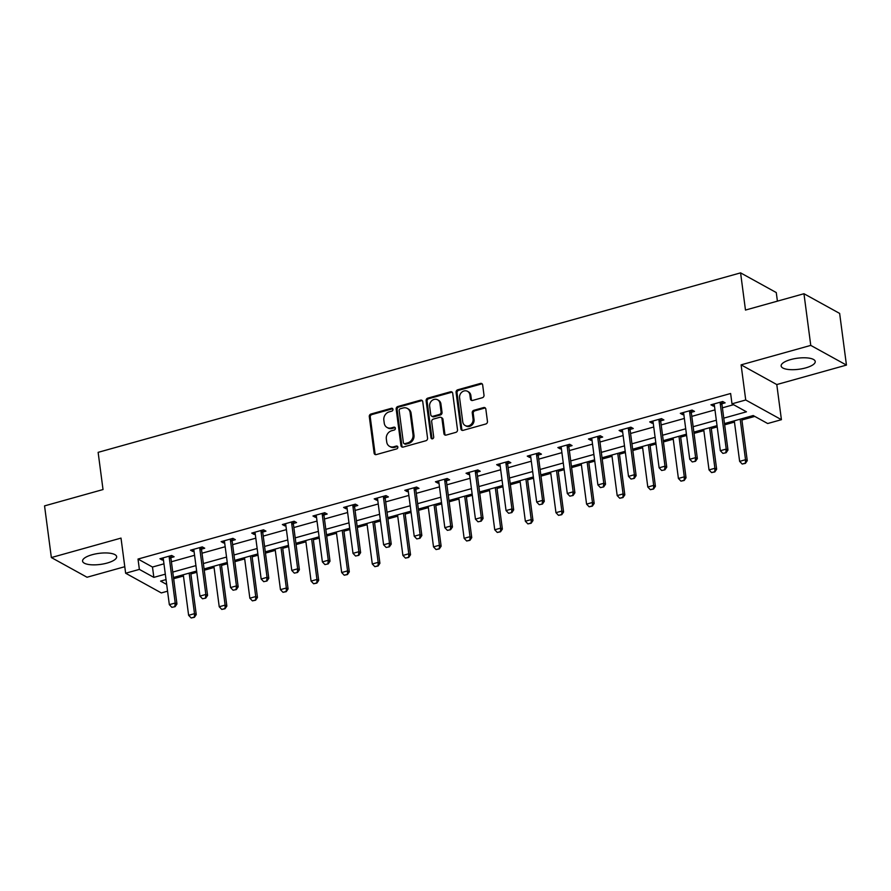 <?xml version="1.0" encoding="UTF-8"?>
<svg xmlns="http://www.w3.org/2000/svg" width="891" height="891" viewBox="0 0 891 891"><rect width="100%" height="100%" fill="white"/><g stroke="black" fill="none" stroke-linecap="round" stroke-linejoin="round"><path stroke-width="1.34" d="M392.964 409.348A1.515 1.314 -61.1 0 0 391.427 408.301L370.957 414.025A2.161 1.871 -61.1 0 0 369.297 416.587L374.109 453.107A2.161 1.871 -61.1 0 0 376.303 454.588L396.762 448.875A1.515 1.314 -61.1 0 0 396.395 446.035L393.744 446.781A6.916 5.992 -61.1 0 1 389.545 446.346A6.916 5.992 -61.1 0 1 386.727 442.003L386.326 438.962A6.916 5.992 -61.1 0 1 391.628 430.754L394.279 430.008A1.515 1.314 -61.1 0 0 393.911 427.168L391.26 427.914A6.916 5.992 -61.1 0 1 387.062 427.48A6.916 5.992 -61.1 0 1 384.244 423.136L383.843 420.095A6.916 5.992 -61.1 0 1 389.144 411.887L391.795 411.141A1.515 1.314 -61.1 0 0 392.964 409.348M392.753 408.791A1.515 1.314 -61.1 0 0 392.385 408.835L371.926 414.549A2.161 1.871 -61.1 0 0 370.266 417.122L375.066 453.63A2.161 1.871 -61.1 0 0 375.512 454.644M397.72 446.514A1.515 1.314 -61.1 0 0 397.353 446.569L394.713 447.304L393.744 446.781M395.236 427.658A1.515 1.314 -61.1 0 0 394.869 427.702L392.229 428.437L391.26 427.914M790.662 359.585A17.185 5.569 172.5 0 0 781.151 365.989A17.185 5.569 172.5 0 0 805.709 367.894A17.185 5.569 172.5 0 0 815.232 361.501A17.185 5.569 172.5 0 0 790.662 359.585M92.085 554.748A17.185 5.569 172.5 0 0 82.573 561.152A17.185 5.569 172.5 0 0 107.132 563.056A17.185 5.569 172.5 0 0 116.654 556.663A17.185 5.569 172.5 0 0 92.085 554.748M482.343 397.731A2.161 1.871 -61.1 0 0 484.002 395.17L482.655 384.923A2.161 1.871 -61.1 0 0 480.461 383.431L457.729 389.779A2.161 1.871 -61.1 0 0 456.069 392.341L460.881 428.861A2.161 1.871 -61.1 0 0 463.075 430.353L485.795 424.005A2.161 1.871 -61.1 0 0 487.455 421.432L485.829 409.058A2.161 1.871 -61.1 0 0 483.635 407.566L473.912 410.283A2.161 1.871 -61.1 0 0 472.252 412.856L473.054 418.993A5.78 5.012 -61.1 0 1 470.715 424.751A5.78 5.012 -61.1 0 1 465.113 425.497A5.78 5.012 -61.1 0 1 462.752 421.866L459.589 397.832A5.78 5.012 -61.1 0 1 461.928 392.073A5.78 5.012 -61.1 0 1 467.541 391.327A5.78 5.012 -61.1 0 1 469.891 394.947L470.426 398.956A2.161 1.871 -61.1 0 0 472.62 400.449L482.343 397.731M803.96 293.729L839.645 313.42L846.45 365.087L810.765 345.396L803.96 293.729L745.477 310.068L740.588 272.869L98.133 452.35L103.022 489.549L44.55 505.888L51.355 557.554L121.009 538.097L125.642 573.225L139.375 569.394L138.016 559.058L730.631 393.499L731.99 403.823L745.722 399.992L781.418 419.683L767.674 423.526L753.207 415.54L724.483 423.57M810.765 345.396L741.1 364.853L745.722 399.992M422.746 401.652A2.161 1.871 -61.1 0 0 420.552 400.17L397.832 406.519A2.161 1.871 -61.1 0 0 396.172 409.08L400.972 445.6A2.161 1.871 -61.1 0 0 403.166 447.082L425.898 440.733A2.161 1.871 -61.1 0 0 427.557 438.172L422.746 401.652M427.78 398.143L450.512 391.795A2.161 1.871 -61.1 0 1 452.706 393.287L457.506 429.807A2.161 1.871 -61.1 0 1 455.847 432.369L446.124 435.086A2.161 1.871 -61.1 0 1 443.93 433.594L441.981 418.792A2.161 1.871 -61.1 0 0 439.786 417.3L433.338 419.104A2.161 1.871 -61.1 0 0 431.678 421.666L433.705 437.08A1.515 1.314 -61.1 0 1 431.01 437.837L426.121 400.716A2.161 1.871 -61.1 0 1 427.78 398.143L428.749 398.678L451.47 392.33L450.512 391.795M51.355 557.554L87.04 577.245L124.785 566.709M777.409 301.147L776.273 292.56L740.588 272.869M138.016 559.058L152.484 567.044L163.955 563.836M171.395 561.753L194.572 555.282M202.012 553.2L225.178 546.729M232.618 544.657L255.795 538.175M263.235 536.104L286.401 529.622M293.841 527.55L317.018 521.079M324.458 518.996L347.624 512.525M355.064 510.443L378.241 503.972M385.68 501.889L408.846 495.418M416.286 493.336L439.463 486.865M446.903 484.782L470.069 478.311M477.509 476.24L500.686 469.757M508.126 467.686L531.292 461.215M538.732 459.132L561.909 452.661M569.349 450.579L592.526 444.108M599.966 442.025L623.132 435.554M630.572 433.471L653.749 427.001M661.189 424.918L684.355 418.447M691.795 416.375L714.972 409.893M722.412 407.822L733.571 404.703M171.005 557.655L174.101 556.786L171.696 555.461L159.923 558.746L162.329 560.083L163.421 559.771M201.622 549.101L204.718 548.232L202.302 546.907L190.529 550.192L192.946 551.529L194.038 551.228M232.228 540.547L235.335 539.69L232.919 538.353L221.146 541.639L223.552 542.975L224.643 542.675M262.845 532.005L265.941 531.136L263.536 529.8L251.752 533.096L254.169 534.422L255.26 534.121M293.451 523.451L296.558 522.583L294.141 521.246L282.369 524.543L284.775 525.868L285.866 525.567M324.068 514.898L327.164 514.029L324.758 512.704L312.975 515.989L315.392 517.315L316.483 517.014M354.674 506.344L357.781 505.475L355.364 504.15L343.592 507.436L346.009 508.761L347.089 508.46M385.291 497.791L388.387 496.922L385.981 495.596L374.209 498.882L376.615 500.219L377.706 499.907M415.897 489.237L419.004 488.368L416.587 487.043L404.815 490.328L407.232 491.665L408.312 491.353M446.514 480.683L449.61 479.826L447.204 478.489L435.432 481.775L437.837 483.111L438.929 482.811M477.13 472.13L480.227 471.272L477.81 469.936L466.038 473.232L468.454 474.558L469.535 474.257M507.736 463.587L510.833 462.719L508.427 461.382L496.655 464.679L499.06 466.004L500.152 465.703M538.353 455.034L541.45 454.165L539.033 452.828L527.26 456.125L529.677 457.451L530.758 457.15M568.959 446.48L572.055 445.611L569.65 444.286L557.877 447.572L560.283 448.897L561.375 448.596M599.576 437.926L602.672 437.058L600.256 435.732L588.483 439.018L590.9 440.354L591.992 440.043M630.182 429.373L633.278 428.504L630.873 427.179L619.1 430.464L621.506 431.801L622.597 431.489M660.799 420.819L663.895 419.951L661.49 418.625L649.706 421.911L652.123 423.247L653.214 422.935M691.405 412.266L694.512 411.408L692.095 410.072L680.323 413.357L682.729 414.694L683.82 414.393M722.022 403.712L725.118 402.855L722.712 401.518L710.929 404.815L713.346 406.14L714.437 405.839M173.622 578.705L183.446 576.032M190.886 573.949L196.811 572.3M204.251 570.218L214.063 567.478M221.503 565.395L227.417 563.747M234.856 561.664L244.68 558.924M252.12 556.842L258.034 555.193M265.473 553.111L275.286 550.371M282.725 548.288L288.639 546.64M296.079 544.557L305.903 541.817M313.342 539.746L319.256 538.086M326.696 536.014L336.508 533.264M343.948 531.192L349.862 529.532M357.302 527.461L367.125 524.71M374.565 522.638L380.479 520.979M387.919 518.907L397.731 516.167M405.171 514.085L411.085 512.436M418.525 510.354L428.348 507.614M435.788 505.531L441.702 503.883M449.142 501.8L458.954 499.06M466.394 496.978L472.319 495.329M479.759 493.246L489.571 490.507M497.011 488.424L502.925 486.776M510.365 484.693L520.177 481.953M527.617 479.87L533.542 478.222M540.982 476.139L550.794 473.399M558.234 471.328L564.148 469.668M571.588 467.597L581.4 464.846M588.84 462.774L594.765 461.115M602.205 459.043L612.017 456.303M619.457 454.221L625.371 452.561M632.81 450.49L642.634 447.75M650.074 445.667L655.988 444.019M663.427 441.936L673.24 439.196M680.679 437.113L686.593 435.465M694.033 433.382L703.857 430.643M711.296 428.56L717.21 426.912M724.65 424.829L734.462 422.089M741.902 420.006L754.788 416.409M741.1 364.853L776.785 384.556L846.45 365.087M776.785 384.556L781.418 419.683M173.7 578.749L174.992 589.107M167.553 591.178L161.327 592.927L125.642 573.225M723.77 418.146L746.458 411.809L731.99 403.823M139.375 569.394L153.842 577.379L165.314 574.172M172.754 572.089L195.931 565.618M203.371 563.535L226.537 557.064M233.977 554.982L257.154 548.511M264.594 546.439L287.76 539.957M295.199 537.886L318.377 531.404M325.816 529.332L348.982 522.861M356.422 520.778L379.599 514.307M387.039 512.225L410.205 505.754M417.645 503.671L440.822 497.2M448.262 495.118L471.439 488.647M478.879 486.564L502.045 480.093M509.485 478.022L532.662 471.539M540.102 469.468L563.268 462.986M570.708 460.914L593.885 454.443M601.325 452.361L624.491 445.89M631.931 443.807L655.108 437.336M662.548 435.254L685.714 428.783M693.153 426.7L716.331 420.229M166.027 579.584L160.592 581.099L166.673 584.451M717.043 425.642L693.866 432.113M686.426 434.195L663.26 440.666M655.821 442.749L632.643 449.22M625.204 451.303L602.038 457.774M594.598 459.856L571.421 466.327M563.981 468.399L540.815 474.881M533.375 476.952L510.198 483.434M502.758 485.506L479.592 491.977M472.152 494.06L448.975 500.53M441.535 502.613L418.358 509.084M410.918 511.167L387.752 517.638M380.312 519.72L357.135 526.191M349.695 528.274L326.529 534.745M319.089 536.816L295.912 543.298M288.472 545.37L265.306 551.852M257.867 553.924L234.689 560.394M227.25 562.477L204.084 568.948M196.644 571.031L173.467 577.502M152.484 567.044L153.842 577.379M162.329 560.083L162.073 558.145M192.946 551.529L192.69 549.591M223.552 542.975L223.307 541.037M254.169 534.422L253.913 532.495M284.775 525.868L284.53 523.941M315.392 517.315L315.136 515.388M346.009 508.761L345.753 506.834M376.615 500.219L376.358 498.281M407.232 491.665L406.975 489.727M437.837 483.111L437.581 481.173M468.454 474.558L468.198 472.62M499.06 466.004L498.804 464.077M529.677 457.451L529.421 455.524M560.283 448.897L560.027 446.97M590.9 440.354L590.644 438.417M621.506 431.801L621.261 429.863M652.123 423.247L651.867 421.309M682.729 414.694L682.484 412.756M713.346 406.14L713.09 404.202M387.062 427.48L388.03 428.014A6.916 5.992 -61.1 0 0 392.229 428.437M389.545 446.346L390.514 446.881A6.916 5.992 -61.1 0 0 394.713 447.304M422.301 400.649A2.161 1.871 -61.1 0 0 421.521 400.694L398.789 407.042A2.161 1.871 -61.1 0 0 397.13 409.615L401.941 446.124A2.161 1.871 -61.1 0 0 402.387 447.137M400.326 408.757A1.515 1.314 -61.1 0 0 399.157 410.562L403.378 442.615A1.515 1.314 -61.1 0 0 404.915 443.651L407.71 442.872A6.916 5.992 -61.1 0 0 413.012 434.663L410.127 412.756A6.916 5.992 -61.1 0 0 407.31 408.412A6.916 5.992 -61.1 0 0 403.111 407.978L400.326 408.757M404.002 443.562L404.96 444.097A1.515 1.314 -61.1 0 0 405.884 444.186L404.915 443.651M407.31 408.412L408.278 408.947A6.916 5.992 -61.1 0 1 411.096 413.279L413.981 435.198A6.916 5.992 -61.1 0 1 408.668 443.406L405.884 444.186M452.26 392.285A2.161 1.871 -61.1 0 0 451.47 392.33M441.101 417.434L442.059 417.968A2.161 1.871 -61.1 0 1 442.95 419.316L444.899 434.129A2.161 1.871 -61.1 0 0 445.344 435.131M428.749 398.678A2.161 1.871 -61.1 0 0 427.09 401.251L431.968 438.372A1.515 1.314 -61.1 0 0 432.18 438.929M439.954 403.423A5.78 5.012 -61.1 0 0 437.604 399.792A5.78 5.012 -61.1 0 0 431.99 400.538A5.78 5.012 -61.1 0 0 429.651 406.296L430.765 414.772A2.161 1.871 -61.1 0 0 432.959 416.264L439.408 414.46A2.161 1.871 -61.1 0 0 441.067 411.887L439.954 403.423L440.922 403.957A5.78 5.012 -61.1 0 0 438.561 400.326L437.604 399.792M431.645 416.119L432.614 416.654A2.161 1.871 -61.1 0 0 433.928 416.788L432.959 416.264M440.922 403.957L442.036 412.422A2.161 1.871 -61.1 0 1 440.377 414.994L433.928 416.788M467.541 391.327L468.499 391.862A5.78 5.012 -61.1 0 1 470.86 395.481L471.384 399.491A2.161 1.871 -61.1 0 0 471.829 400.493M465.113 425.497L466.071 426.032A5.78 5.012 -61.1 0 0 471.684 425.285A5.78 5.012 -61.1 0 0 474.023 419.527L473.054 418.993M485.383 408.056A2.161 1.871 -61.1 0 0 484.604 408.1L474.87 410.818A2.161 1.871 -61.1 0 0 473.221 413.391L474.023 419.527M482.209 383.91A2.161 1.871 -61.1 0 0 481.418 383.965L458.698 390.314A2.161 1.871 -61.1 0 0 457.038 392.875L461.839 429.395A2.161 1.871 -61.1 0 0 462.284 430.398M183.29 574.762L188.625 615.302L194.505 613.654L189.17 573.113M194.115 617.151L191.175 617.975L194.405 617.307L194.505 613.654L196.243 614.612L190.73 572.679M188.625 615.302L191.175 617.975M194.405 617.307L196.243 614.612M171.874 607.328L175.115 606.671L171.874 607.328L169.335 604.655L163.343 559.192A2.205 1.905 -61.1 0 0 163.164 558.59L162.853 557.933M169.368 556.107L169.245 556.886A2.205 1.905 -61.1 0 0 169.234 557.543L175.215 603.007L176.953 603.964L175.115 606.671M171.339 555.561L170.972 557.844A2.205 1.905 -61.1 0 0 170.972 558.501L176.953 603.964M169.335 604.655L175.215 603.007L174.825 606.504M213.896 566.208L219.231 606.749L225.122 605.1L219.787 564.56M224.721 608.598L221.781 609.422L225.011 608.765L225.122 605.1L226.86 606.058L221.336 564.126M219.231 606.749L221.781 609.422M225.011 608.765L226.86 606.058M244.513 557.655L249.848 598.195L255.728 596.547L250.393 556.017M255.338 600.044L252.398 600.868L255.628 600.211L255.728 596.547L257.466 597.505L251.953 555.583M249.848 598.195L252.398 600.868M255.628 600.211L257.466 597.505M202.491 598.774L205.721 598.117L202.491 598.774L199.94 596.101L193.96 550.638A2.205 1.905 -61.1 0 0 193.781 550.037L193.47 549.379M199.974 547.564L199.851 548.344A2.205 1.905 -61.1 0 0 199.84 548.99L205.832 594.453L207.57 595.411L205.721 598.117M201.945 547.007L201.589 549.302A2.205 1.905 -61.1 0 0 201.578 549.947L207.57 595.411M199.94 596.101L205.832 594.453L205.431 597.95M233.097 590.221L236.338 589.564L233.097 590.221L230.557 587.548L224.565 542.084A2.205 1.905 -61.1 0 0 224.387 541.483L224.087 540.826M230.591 539.01L230.468 539.79A2.205 1.905 -61.1 0 0 230.457 540.436L236.438 585.91L238.175 586.868L236.338 589.564M232.562 538.454L232.206 540.748A2.205 1.905 -61.1 0 0 232.195 541.394L238.175 586.868M230.557 587.548L236.438 585.91L236.048 589.408M275.119 549.101L280.453 589.642L286.345 588.004L281.01 547.464M285.944 591.501L283.004 592.315L286.234 591.657L286.345 588.004L288.083 588.962L282.558 547.029M280.453 589.642L283.004 592.315M286.234 591.657L288.083 588.962M305.736 540.547L311.07 581.088L316.951 579.451L311.616 538.91M316.561 582.948L313.621 583.761L316.851 583.104L316.951 579.451L318.688 580.409L313.175 538.476M311.07 581.088L313.621 583.761M316.851 583.104L318.688 580.409M336.341 532.005L341.676 572.534L347.568 570.897L342.233 530.357M347.178 574.394L344.227 575.218L347.457 574.55L347.568 570.897L349.305 571.855L343.781 529.922M341.676 572.534L344.227 575.218M347.457 574.55L349.305 571.855M263.714 581.667L266.944 581.01L263.714 581.667L261.163 578.994L255.182 533.531A2.205 1.905 -61.1 0 0 255.004 532.929L254.692 532.272M261.197 530.457L261.074 531.236A2.205 1.905 -61.1 0 0 261.063 531.882L267.055 577.357L268.792 578.315L266.944 581.01M263.168 529.9L262.812 532.194A2.205 1.905 -61.1 0 0 262.8 532.84L268.792 578.315M261.163 578.994L267.055 577.357L266.654 580.854M294.331 573.125L297.561 572.456L294.331 573.125L291.78 570.44L285.788 524.977A2.205 1.905 -61.1 0 0 285.621 524.376L285.309 523.719M291.814 521.903L291.691 522.683A2.205 1.905 -61.1 0 0 291.68 523.329L297.661 568.803L299.398 569.761L297.561 572.456M293.785 521.346L293.429 523.641A2.205 1.905 -61.1 0 0 293.417 524.287L299.398 569.761M291.78 570.44L297.661 568.803L297.271 572.3M324.937 564.571L328.166 563.903L324.937 564.571L322.386 561.898L316.405 516.424A2.205 1.905 -61.1 0 0 316.227 515.822L315.915 515.165M322.419 513.35L322.297 514.129A2.205 1.905 -61.1 0 0 322.286 514.786L328.278 560.25L330.015 561.207L328.166 563.903M324.391 512.804L324.034 515.087A2.205 1.905 -61.1 0 0 324.023 515.744L330.015 561.207M322.386 561.898L328.278 560.25L327.877 563.747M366.958 523.451L372.293 563.992L378.174 562.344L372.839 521.803M377.784 565.841L374.844 566.665L378.074 565.997L378.174 562.344L379.911 563.301L374.398 521.369M372.293 563.992L374.844 566.665M378.074 565.997L379.911 563.301M355.554 556.017L358.783 555.349L355.554 556.017L353.003 553.344L347.011 507.87A2.205 1.905 -61.1 0 0 346.844 507.269L346.532 506.611M353.036 504.796L352.914 505.576A2.205 1.905 -61.1 0 0 352.903 506.233L358.884 551.696L360.621 552.654L358.783 555.349M355.008 504.25L354.651 506.534A2.205 1.905 -61.1 0 0 354.64 507.191L360.621 552.654M353.003 553.344L358.884 551.696L358.494 555.193M397.564 514.898L402.899 555.438L408.791 553.79L403.456 513.249M408.401 557.287L405.45 558.111L408.691 557.443L408.791 553.79L410.528 554.748L405.004 512.815M402.899 555.438L405.45 558.111M408.691 557.443L410.528 554.748M386.159 547.464L389.389 546.807L386.159 547.464L383.609 544.791L377.628 499.328A2.205 1.905 -61.1 0 0 377.45 498.726L377.138 498.058M383.642 496.242L383.52 497.022A2.205 1.905 -61.1 0 0 383.509 497.679L389.501 543.142L391.238 544.1L389.389 546.807M385.614 495.697L385.257 497.98A2.205 1.905 -61.1 0 0 385.246 498.637L391.238 544.1M383.609 544.791L389.501 543.142L389.1 546.64M428.181 506.344L433.516 546.885L439.408 545.236L434.062 504.696M439.007 548.733L436.067 549.558L439.296 548.901L439.408 545.236L441.134 546.194L435.621 504.261M433.516 546.885L436.067 549.558M439.296 548.901L441.134 546.194M416.776 538.91L420.006 538.253L416.776 538.91L414.226 536.237L408.234 490.774A2.205 1.905 -61.1 0 0 408.067 490.173L407.755 489.515M414.259 487.689L414.137 488.468A2.205 1.905 -61.1 0 0 414.126 489.126L420.106 534.589L421.844 535.547L420.006 538.253M416.231 487.143L415.874 489.426A2.205 1.905 -61.1 0 0 415.863 490.083L421.844 535.547M414.226 536.237L420.106 534.589L419.717 538.086M458.787 497.791L464.133 538.331L470.014 536.683L464.679 496.142M469.624 540.18L466.672 541.004L469.913 540.347L470.014 536.683L471.751 537.641L466.227 495.719M464.133 538.331L466.672 541.004M469.913 540.347L471.751 537.641M447.382 530.357L450.612 529.7L447.382 530.357L444.832 527.684L438.851 482.22A2.205 1.905 -61.1 0 0 438.673 481.619L438.361 480.962M444.865 479.146L444.743 479.926A2.205 1.905 -61.1 0 0 444.732 480.572L450.723 526.035L452.461 526.993L450.612 529.7M446.848 478.59L446.48 480.884A2.205 1.905 -61.1 0 0 446.469 481.53L452.461 526.993M444.832 527.684L450.723 526.035L450.334 529.532M489.404 489.237L494.739 529.777L500.631 528.129L495.285 487.6M500.23 531.626L497.289 532.45L500.519 531.793L500.631 528.129L502.368 529.087L496.844 487.165M494.739 529.777L497.289 532.45M500.519 531.793L502.368 529.087M477.999 521.803L481.229 521.146L477.999 521.803L475.449 519.13L469.457 473.667A2.205 1.905 -61.1 0 0 469.29 473.065L468.978 472.408M475.482 470.593L475.36 471.372A2.205 1.905 -61.1 0 0 475.349 472.018L481.329 517.493L483.067 518.451L481.229 521.146M477.453 470.036L477.097 472.33A2.205 1.905 -61.1 0 0 477.086 472.976L483.067 518.451M475.449 519.13L481.329 517.493L480.94 520.99M520.01 480.683L525.356 521.224L531.236 519.587L525.902 479.046M530.847 523.084L527.895 523.897L531.136 523.24L531.236 519.587L532.974 520.544L527.45 478.612M525.356 521.224L527.895 523.897M531.136 523.24L532.974 520.544M508.605 513.261L511.846 512.592L508.605 513.261L506.055 510.576L500.074 465.113A2.205 1.905 -61.1 0 0 499.896 464.512L499.584 463.855M506.088 462.039L505.965 462.819A2.205 1.905 -61.1 0 0 505.965 463.465L511.946 508.939L513.684 509.897L511.846 512.592M508.07 461.482L507.703 463.777A2.205 1.905 -61.1 0 0 507.692 464.423L513.684 509.897M506.055 510.576L511.946 508.939L511.557 512.436M550.627 472.141L555.962 512.67L561.853 511.033L556.507 470.493M561.453 514.53L558.512 515.354L561.742 514.686L561.853 511.033L563.591 511.991L558.067 470.058M555.962 512.67L558.512 515.354M561.742 514.686L563.591 511.991M539.222 504.707L542.452 504.039L539.222 504.707L536.672 502.034L530.691 456.56A2.205 1.905 -61.1 0 0 530.513 455.958L530.201 455.301M536.705 453.486L536.582 454.265A2.205 1.905 -61.1 0 0 536.571 454.922L542.563 500.386L544.29 501.343L542.452 504.039M538.676 452.929L538.32 455.223A2.205 1.905 -61.1 0 0 538.309 455.88L544.29 501.343M536.672 502.034L542.563 500.386L542.162 503.883M581.233 463.587L586.579 504.128L592.459 502.479L587.124 461.939M592.07 505.977L589.129 506.801L592.359 506.133L592.459 502.479L594.197 503.437L588.673 461.505M586.579 504.128L589.129 506.801M592.359 506.133L594.197 503.437M569.828 496.153L573.069 495.485L569.828 496.153L567.289 493.48L561.297 448.006A2.205 1.905 -61.1 0 0 561.118 447.405L560.807 446.747M567.322 444.932L567.199 445.712A2.205 1.905 -61.1 0 0 567.188 446.369L573.169 491.832L574.907 492.79L573.069 495.485M569.293 444.386L568.926 446.669A2.205 1.905 -61.1 0 0 568.926 447.327L574.907 492.79M567.289 493.48L573.169 491.832L572.779 495.329M611.85 455.034L617.185 495.574L623.076 493.926L617.741 453.385M622.675 497.423L619.735 498.247L622.965 497.579L623.076 493.926L624.814 494.884L619.29 452.951M617.185 495.574L619.735 498.247M622.965 497.579L624.814 494.884M600.445 487.6L603.675 486.931L600.445 487.6L597.894 484.927L591.914 439.452A2.205 1.905 -61.1 0 0 591.735 438.862L591.424 438.194M597.928 436.378L597.805 437.158A2.205 1.905 -61.1 0 0 597.794 437.815L603.786 483.278L605.524 484.236L603.675 486.931M599.899 435.833L599.543 438.116A2.205 1.905 -61.1 0 0 599.532 438.773L605.524 484.236M597.894 484.927L603.786 483.278L603.385 486.776M642.467 446.48L647.802 487.021L653.682 485.372L648.347 444.832M653.292 488.869L650.352 489.694L653.582 489.025L653.682 485.372L655.42 486.33L649.907 444.397M647.802 487.021L650.352 489.694M653.582 489.025L655.42 486.33M631.051 479.046L634.292 478.389L631.051 479.046L628.511 476.373L622.519 430.91A2.205 1.905 -61.1 0 0 622.341 430.308L622.029 429.651M628.545 427.825L628.422 428.604A2.205 1.905 -61.1 0 0 628.411 429.262L634.392 474.725L636.129 475.683L634.292 478.389M630.516 427.279L630.149 429.562A2.205 1.905 -61.1 0 0 630.149 430.219L636.129 475.683M628.511 476.373L634.392 474.725L634.002 478.222M673.073 437.926L678.407 478.467L684.299 476.819L678.964 436.278M683.898 480.316L680.958 481.14L684.188 480.483L684.299 476.819L686.037 477.776L680.512 435.844M678.407 478.467L680.958 481.14M684.188 480.483L686.037 477.776M661.668 470.493L664.898 469.835L661.668 470.493L659.117 467.82L653.136 422.356A2.205 1.905 -61.1 0 0 652.958 421.755L652.646 421.098M659.151 419.271L659.028 420.051A2.205 1.905 -61.1 0 0 659.017 420.708L665.009 466.171L666.746 467.129L664.898 469.835M661.122 418.725L660.766 421.02A2.205 1.905 -61.1 0 0 660.754 421.666L666.746 467.129M659.117 467.82L665.009 466.171L664.608 469.668M703.69 429.373L709.024 469.913L714.905 468.265L709.57 427.736M714.515 471.762L711.575 472.586L714.805 471.929L714.905 468.265L716.642 469.223L711.129 427.301M709.024 469.913L711.575 472.586M714.805 471.929L716.642 469.223M692.285 461.939L695.515 461.282L692.285 461.939L689.734 459.266L683.742 413.803A2.205 1.905 -61.1 0 0 683.575 413.201L683.263 412.544M689.768 410.729L689.645 411.508A2.205 1.905 -61.1 0 0 689.634 412.154L695.615 457.629L697.352 458.587L695.515 461.282M691.739 410.172L691.383 412.466A2.205 1.905 -61.1 0 0 691.371 413.112L697.352 458.587M689.734 459.266L695.615 457.629L695.225 461.115M734.295 420.819L739.63 461.36L745.522 459.723L740.187 419.182M745.121 463.209L742.181 464.033L745.411 463.376L745.522 459.723L747.259 460.68L741.735 418.748M739.63 461.36L742.181 464.033M745.411 463.376L747.259 460.68M722.891 453.385L726.12 452.728L722.891 453.385L720.34 450.712L714.359 405.249A2.205 1.905 -61.1 0 0 714.181 404.648L713.869 403.991M720.373 402.175L720.251 402.955A2.205 1.905 -61.1 0 0 720.24 403.601L726.232 449.075L727.969 450.033L726.12 452.728M722.345 401.618L721.988 403.913A2.205 1.905 -61.1 0 0 721.977 404.559L727.969 450.033M720.34 450.712L726.232 449.075L725.831 452.572M392.385 408.835L391.427 408.301M397.353 446.569L396.395 446.035M394.869 427.702L393.911 427.168M375.066 453.63L374.109 453.107M370.266 417.122L369.297 416.587M371.926 414.549L370.957 414.025M401.941 446.124L400.972 445.6M397.13 409.615L396.172 409.08M398.789 407.042L397.832 406.519M421.521 400.694L420.552 400.17M408.668 443.406L407.71 442.872M413.981 435.198L413.012 434.663M411.096 413.279L410.127 412.756M444.899 434.129L443.93 433.594M442.95 419.316L441.981 418.792M431.968 438.372L431.01 437.837M427.09 401.251L426.121 400.716M440.377 414.994L439.408 414.46M442.036 412.422L441.067 411.887M471.384 399.491L470.426 398.956M470.86 395.481L469.891 394.947M473.221 413.391L472.252 412.856M474.87 410.818L473.912 410.283M484.604 408.1L483.635 407.566M461.839 429.395L460.881 428.861M457.038 392.875L456.069 392.341M458.698 390.314L457.729 389.779M481.418 383.965L480.461 383.431M169.234 557.543L170.972 558.501M169.245 556.886L170.972 557.844M199.84 548.99L201.578 549.947M199.851 548.344L201.589 549.302M230.457 540.436L232.195 541.394M230.468 539.79L232.206 540.748M261.063 531.882L262.8 532.84M261.074 531.236L262.812 532.194M291.68 523.329L293.417 524.287M291.691 522.683L293.429 523.641M322.286 514.786L324.023 515.744M322.297 514.129L324.034 515.087M352.903 506.233L354.64 507.191M352.914 505.576L354.651 506.534M383.509 497.679L385.246 498.637M383.52 497.022L385.257 497.98M414.126 489.126L415.863 490.083M414.137 488.468L415.874 489.426M444.732 480.572L446.469 481.53M444.743 479.926L446.48 480.884M475.349 472.018L477.086 472.976M475.36 471.372L477.097 472.33M505.965 463.465L507.692 464.423M505.965 462.819L507.703 463.777M536.571 454.922L538.309 455.88M536.582 454.265L538.32 455.223M567.188 446.369L568.926 447.327M567.199 445.712L568.926 446.669M597.794 437.815L599.532 438.773M597.805 437.158L599.543 438.116M628.411 429.262L630.149 430.219M628.422 428.604L630.149 429.562M659.017 420.708L660.754 421.666M659.028 420.051L660.766 421.02M689.634 412.154L691.371 413.112M689.645 411.508L691.383 412.466M720.24 403.601L721.977 404.559M720.251 402.955L721.988 403.913"/></g></svg>
